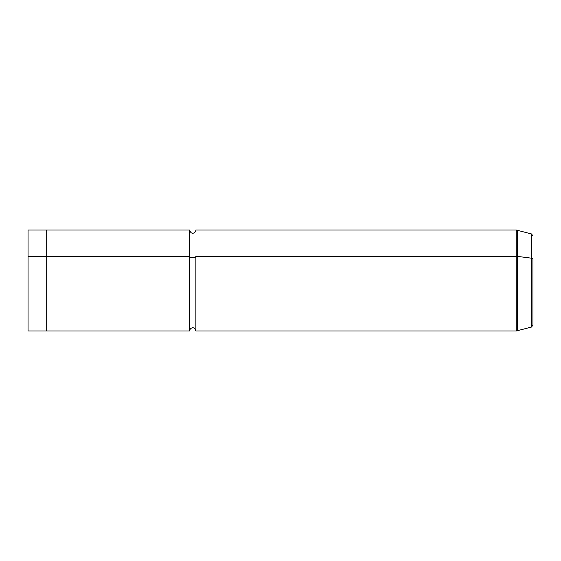 <?xml version="1.0" encoding="UTF-8"?>
<svg xmlns="http://www.w3.org/2000/svg" width="561" height="561" viewBox="0 0 561 561"><rect width="100%" height="100%" fill="white"/><g stroke="black" fill="none" stroke-linecap="round" stroke-linejoin="round"><path stroke-width="0.84" d="M532.95 301.888L532.95 259.112A2.02 0.968 180 0 0 531.456 258.179L517.305 256.363L517.305 330.85L517.305 256.363A4.039 1.935 180 0 0 516.26 256.293L516.26 230.01L516.26 256.293L195.88 256.293L516.26 256.293L516.26 330.99L195.88 330.99L195.88 256.293A3.128 1.501 0 0 1 192.746 257.794A3.128 1.501 0 0 1 189.618 256.293L189.618 230.01L189.618 256.293A3.128 1.501 180 0 0 192.746 257.794A3.128 1.501 180 0 0 195.88 256.293L195.88 330.99C194.239 325.261 189.485 328.374 189.618 330.99L28.05 330.983L28.05 256.3L46.226 256.3L28.05 256.3L28.05 230.017L46.226 230.017L46.226 256.293L189.618 256.293L189.618 330.99L189.618 256.293L46.226 256.293L46.226 304.707M46.226 330.99L46.226 256.293M28.05 256.3C28.05 221.911 28.05 221.911 28.05 256.3L28.05 304.7M531.456 258.179L531.456 233.937L531.456 258.179A2.02 0.968 0 0 1 532.95 259.112L532.95 325.114L531.456 327.063L531.456 258.179L531.456 327.063L516.26 330.99L516.26 256.293A4.039 1.935 0 0 1 517.305 256.363L531.456 258.179M517.305 256.363L517.305 230.15L517.305 256.363M532.95 235.886L531.456 233.937L516.26 230.01L195.88 230.01C196.013 232.612 191.273 235.753 189.618 230.01L46.226 230.01"/></g></svg>
